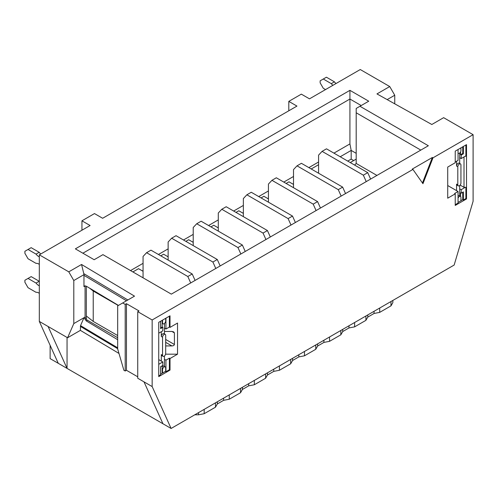 <?xml version="1.0" encoding="UTF-8"?>
<svg xmlns="http://www.w3.org/2000/svg" width="498" height="498" viewBox="0 0 498 498"><rect width="100%" height="100%" fill="white"/><g stroke="black" fill="none" stroke-linecap="round" stroke-linejoin="round"><path stroke-width="0.75" d="M318.583 173.223L318.583 155.127L322.094 151.361L363.341 175.178L366.229 181.614M370.618 179.081L367.723 172.644L326.476 148.827L322.094 151.361M367.723 172.644L363.341 175.178M293.509 187.696L293.509 169.6L297.02 165.84L338.267 189.651L341.155 196.088M345.544 193.56L342.649 187.117L301.402 163.307L297.02 165.84M342.649 187.117L338.267 189.651M268.434 202.176L268.434 184.079L271.945 180.313L313.192 204.13L316.081 210.567M320.469 208.033L317.581 201.597L276.328 177.78L271.945 180.313M317.581 201.597L313.192 204.13M243.36 216.649L243.36 198.559L246.871 194.793L288.118 218.603L291.006 225.046M295.395 222.513L292.507 216.07L251.26 192.259L246.871 194.793M292.507 216.07L288.118 218.603M218.286 231.128L218.286 213.032L221.797 209.266L263.044 233.083L265.932 239.519M270.321 236.986L267.432 230.549L226.185 206.732L221.797 209.266M267.432 230.549L263.044 233.083M193.212 245.601L193.212 227.511L196.722 223.745L237.969 247.556L240.858 253.999M245.246 251.465L242.358 245.022L201.111 221.212L196.722 223.745M242.358 245.022L237.969 247.556M168.137 260.081L168.137 241.984L171.648 238.218L212.895 262.035L215.783 268.472M220.172 265.938L217.284 259.502L176.037 235.691L171.648 238.218M217.284 259.502L212.895 262.035M143.063 277.816L143.063 256.464L146.574 252.698L187.821 276.508L190.709 282.951M195.098 280.418L192.209 273.981L150.962 250.164L146.574 252.698M192.209 273.981L187.821 276.508M161.302 361.087L161.302 354.576L162.56 355.298A2.216 1.282 120 0 0 163.014 356.313A2.216 1.282 120 0 0 164.726 355.721A2.216 1.282 120 0 0 165.691 353.493L165.691 335.397A2.216 1.282 120 0 0 165.23 334.382L163.979 333.654A2.216 1.282 120 0 0 162.871 333.766A2.216 1.282 120 0 0 161.302 336.48L161.302 331.705M165.23 334.382A2.216 1.282 120 0 0 164.122 334.488A2.216 1.282 120 0 0 162.56 337.202L162.56 355.298M162.18 365.793L162.18 372.815L162.56 373.033L165.691 371.222L165.691 367.891A2.216 1.282 120 0 0 165.23 366.883L163.979 366.155A2.216 1.282 120 0 0 162.871 366.267A2.216 1.282 120 0 0 162.18 366.845M165.23 366.883A2.216 1.282 120 0 0 164.122 366.989A2.216 1.282 120 0 0 162.56 369.703L162.56 373.033M39.317 285.815A6.735 3.891 60 0 1 36.055 283.063L28.031 278.432L24.9 280.237L24.9 282.266L28.031 287.695L36.055 292.326A6.735 3.891 60 0 1 38.688 292.93A6.735 3.891 60 0 1 39.317 293.341M39.317 256.862A6.735 3.891 60 0 1 36.055 254.111L28.031 249.479L24.9 251.285L24.9 253.314L28.031 258.742L36.055 263.374A6.735 3.891 60 0 1 38.688 263.977A6.735 3.891 60 0 1 39.317 264.388M85.152 285.802A3.548 2.048 -120 0 0 85.077 285.958L85.077 317.083A3.548 2.048 -120 0 0 87.405 320.233L117.671 337.712M162.18 322.58L162.56 322.797A2.216 1.282 120 0 0 163.014 323.812A2.216 1.282 120 0 0 164.726 323.221A2.216 1.282 120 0 0 165.691 320.992L165.691 318.309M162.56 322.797L162.56 320.121M164.44 323.488L164.44 333.921M164.44 355.989L164.44 366.422M39.317 281.42A6.735 3.891 60 0 1 39.193 281.252L31.169 276.62L28.031 278.432M40.774 253.992A6.735 3.891 60 0 1 39.193 252.299L31.169 247.668L28.031 249.479M117.671 335.54L93.226 321.428L93.226 291.025L118.3 305.498M39.193 252.299L36.055 254.111M39.193 281.252L36.055 283.063M161.302 354.576A2.216 1.282 120 0 0 161.763 355.591L163.014 356.313M93.226 321.428L86.335 315.993L86.335 319.336M93.226 291.025L89.559 288.137M86.335 315.993L86.335 286.207M456.554 161.24L456.554 166.021A2.216 1.282 -60 0 1 458.116 163.307A2.216 1.282 -60 0 1 459.224 163.195L460.482 163.923A2.216 1.282 -60 0 1 460.936 164.938L460.936 183.027A2.216 1.282 -60 0 1 459.971 185.262A2.216 1.282 -60 0 1 458.266 185.854A2.216 1.282 -60 0 1 457.805 184.839L457.805 166.743A2.216 1.282 -60 0 1 459.374 164.029A2.216 1.282 -60 0 1 460.482 163.923M458.054 195.845A2.216 1.282 -60 0 1 458.116 195.807A2.216 1.282 -60 0 1 459.224 195.695L460.482 196.417A2.216 1.282 -60 0 1 460.936 197.432L460.936 200.762L458.054 202.431M458.054 198.117A2.216 1.282 -60 0 1 459.374 196.529A2.216 1.282 -60 0 1 460.482 196.417M458.054 153.235L458.266 153.353A2.216 1.282 -60 0 0 459.971 152.762A2.216 1.282 -60 0 0 460.936 150.533L460.936 147.85M459.685 163.462L459.685 153.029M459.685 195.963L459.685 185.53M332.888 85.345A6.735 3.891 60 0 1 331.307 83.652L323.283 79.014L320.146 80.825L320.146 82.855L323.283 88.283L325.536 89.584M458.266 185.854L457.008 185.131A2.216 1.282 -60 0 1 456.554 184.117L456.554 190.628M336.019 83.533A6.735 3.891 60 0 1 334.438 81.84L326.414 77.209L323.283 79.014M331.307 83.652L334.438 81.84M460.936 200.694L462.754 199.642L462.754 192.259M460.563 196.473L460.563 192.801L461.192 193.162L463.383 191.898L463.383 200.003L465.891 198.559L466.52 198.92L466.52 187.335L465.263 187.335L461.192 189.688L461.192 193.162M455.234 204.709L458.054 203.078L458.054 191.5L454.606 193.492L455.234 193.853L455.234 205.431L466.52 198.92M463.383 200.003L462.754 199.642M462.754 146.804L462.754 153.465L460.563 154.729L460.563 151.921M459.685 157.698L461.192 158.563L465.891 155.849L466.52 156.21L466.52 144.632L455.234 151.143L455.234 162.728L447.714 167.073L447.714 198.192L455.234 193.853M465.891 155.849L465.891 144.993M465.263 156.21L466.52 156.21L466.52 187.335M162.18 320.339L162.18 326.999L160.611 327.902M164.44 328.157L165.94 329.022L169.388 327.037L170.017 327.398L170.017 315.813L158.731 322.33L158.731 376.619L170.017 370.101L170.017 358.523L177.537 354.178L165.591 354.178M160.611 374.085L162.491 372.996M158.731 375.89L160.611 374.807L160.611 366.702L162.809 365.432L162.809 361.959L158.731 364.312M164.44 359.282L165.94 360.147L165.94 371.732L169.388 369.74L170.017 370.101M165.94 371.732L165.38 371.402M117.671 348.93L117.671 305.859L122.689 302.965L125.197 304.415L125.197 371.004L123.878 370.244L117.671 348.93M422.46 182.99L432.357 157.48L412.294 169.059L412.923 169.42L152.151 319.977L137.734 311.655L137.734 378.243L144.003 381.866L162.958 423.761L171.107 428.467L454.145 265.054L473.1 201.273L473.1 134.678L443.637 117.671L431.816 124.494L376.967 93.917L389.729 86.546L360.266 69.533L309.488 98.847L301.34 94.147L288.803 101.38L288.803 110.793M460.121 185.094L464.012 187.335L464.012 156.938M229.254 394.895L229.254 399.234L240.54 392.723L240.54 388.378M254.329 380.416L254.329 384.761L265.615 378.243L265.615 373.905M279.403 365.943L279.403 370.282L290.689 363.77L290.689 359.425M304.477 351.464L304.477 355.809L315.757 349.291L315.757 344.952M379.7 308.038L379.7 312.377L390.98 305.865L390.98 301.52M329.552 336.99L329.552 341.329L340.831 334.818L340.831 330.473M354.626 322.511L354.626 326.856L365.906 320.339L365.906 316M217.346 401.768L217.346 403.94L223.614 400.324L223.614 398.151M217.346 403.94L215.466 407.196L215.466 402.857M204.18 409.368L204.18 413.714L215.466 407.196M204.18 413.714L198.54 414.797L194.774 414.797M392.86 300.437L392.86 302.61L390.98 305.865M379.7 312.377L374.06 313.466L374.06 311.294M367.792 314.91L367.792 317.083L374.06 313.466M367.792 317.083L365.906 320.339M354.626 326.856L348.986 327.939L348.986 325.767M342.717 329.39L342.717 331.562L348.986 327.939M342.717 331.562L340.831 334.818M329.552 341.329L323.912 342.419L323.912 340.246M317.643 343.863L317.643 346.035L323.912 342.419M317.643 346.035L315.757 349.291M304.477 355.809L298.837 356.892L298.837 354.719M292.569 358.342L292.569 360.515L298.837 356.892M292.569 360.515L290.689 363.77M279.403 370.282L273.763 371.371L273.763 369.199M267.494 372.815L267.494 374.988L273.763 371.371M267.494 374.988L265.615 378.243M254.329 384.761L248.689 385.844L248.689 383.672M242.42 387.295L242.42 389.467L248.689 385.844M242.42 389.467L240.54 392.723M229.254 399.234L223.614 400.324M144.003 381.866L152.151 386.566L171.107 428.467M132.879 271.933L138.519 268.677L143.063 271.298M142.434 270.937L143.063 270.576M160.773 255.829L163.593 254.198L168.137 256.825M167.509 256.464L168.137 256.103M185.847 241.349L188.667 239.725L193.212 242.345M192.583 241.984L193.212 241.623M210.922 226.876L213.742 225.245L218.286 227.872M217.657 227.511L218.286 227.15M235.996 212.397L238.816 210.772L243.36 213.393M242.731 213.032L243.36 212.671M261.07 197.924L263.89 196.293L268.434 198.92M267.806 198.559L268.434 198.192M286.145 183.445L288.965 181.82L293.509 184.441M292.88 184.079L293.509 183.718M311.213 168.971L318.583 164.72M340.209 156.758L351.177 150.421L356.195 153.316M333.94 153.135L349.926 143.91L351.177 150.421L351.177 159.111L347.729 161.097M318.583 162.006L308.866 167.614M293.509 176.479L283.792 182.087M268.434 190.958L258.717 196.567M243.36 205.431L233.643 211.04M218.286 219.911L208.569 225.519M193.212 234.384L183.494 239.992M168.137 248.863L158.42 254.472M143.063 263.336L130.526 270.576M152.151 319.977L152.151 386.566M350.872 162.914L350.872 162.18L356.195 159.111M353.686 160.555L351.177 159.111M447.714 185.53L458.054 191.5M349.926 143.91L349.926 99.027L82.886 253.202M361.206 105.545L349.926 99.027L349.926 90.343L368.732 101.2L359.954 106.267L428.342 145.752L171.331 294.137L102.943 254.652L94.166 259.719L75.36 248.863L349.926 90.343M50.124 345.307L50.124 358.616L67.049 368.389L48.094 326.489L67.591 337.75L73.797 323.594L73.797 280.53L68.78 271.84L39.317 254.833L90.094 225.519L81.946 220.813L81.946 230.225M58.272 363.322L39.317 321.428L39.317 254.833M39.317 321.428L48.094 326.489M394.746 103.827L394.746 95.23L387.17 99.606M389.729 86.546L394.746 95.23M81.946 220.813L94.483 213.574L102.632 218.28L296.951 106.086L288.803 101.38M68.78 271.84L81.541 264.475L134.51 296.142L122.689 302.965M137.734 311.655L138.986 310.926L126.448 303.693L125.197 304.415M432.357 157.48L432.98 157.841L473.1 134.678M170.017 327.398L177.537 323.053L177.537 354.178M412.923 169.42L422.951 183.694L432.98 157.841M459.685 188.823L461.192 189.688M464.012 187.335L465.263 187.335M455.234 162.006L458.054 160.375L458.054 149.518M463.383 146.443L463.383 153.826L461.192 155.09L461.192 158.563M461.192 155.09L460.563 154.729M158.731 359.606L162.809 361.959M158.731 333.187L162.809 330.834L162.809 327.36L162.18 326.999M126.498 300.767L83.963 275.338L83.963 286.599L85.077 285.958L85.077 317.083L83.963 317.724L80.545 325.624L117.671 347.816M165.94 318.166L165.94 329.022M169.388 369.74L169.388 358.162L165.94 360.147M169.388 358.162L170.017 358.523M162.958 423.761L67.049 368.389L67.049 337.432M420.822 150.097L356.195 112.785L356.195 108.439L359.954 106.267M354.638 165.087L356.195 163.45L356.195 112.785M356.195 163.45L376.942 175.433M126.448 303.693L126.448 370.282L125.197 371.004M126.448 370.282L137.734 376.799M118.991 353.456L80.377 330.367L67.591 337.75M198.54 414.797L198.54 412.63M117.671 339.692L86.247 320.899L83.963 317.724L73.797 323.594M83.963 286.599L84.504 285.964L86.247 286.157L118.456 305.411M83.963 275.338L84.031 274.616L73.797 280.53M84.031 274.616L81.541 264.475M80.377 330.367L80.545 325.624M165.691 345.923L171.897 345.923C173.41 345.836 174.244 345.351 174.406 344.479L174.406 332.894L173.671 331.873L171.897 331.45L164.44 331.45M169.388 327.037L169.388 316.174M465.891 198.559L465.891 187.335M162.809 327.36L160.611 328.624L160.611 321.241M463.383 153.826L462.754 153.465M162.18 369.485L162.56 369.703M161.302 336.48L162.56 337.202M456.554 184.117L457.805 184.839M456.554 166.021L457.805 166.743M83.708 273.583L127.862 299.983M117.671 348.681L80.359 326.371M87.405 320.233L86.247 320.899M171.897 331.45L174.406 332.894M165.691 339.449L174.406 344.479M165.691 342.344L171.897 345.923M162.18 323.333L163.014 323.812"/></g></svg>
